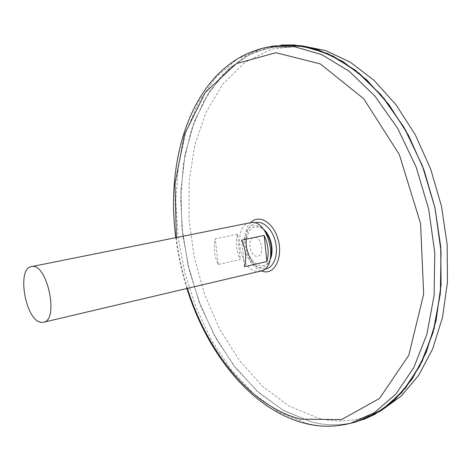 <?xml version="1.0" encoding="UTF-8"?>
<svg xmlns="http://www.w3.org/2000/svg" width="471" height="471" viewBox="0 0 471 471"><rect width="100%" height="100%" fill="white"/><g stroke="black" fill="none" stroke-linecap="round" stroke-linejoin="round"><path stroke-width="0.35" stroke-dasharray="2.35 1.77" d="M264.779 268.988L263.377 268.97C259.433 268.535 255.818 266.197 252.544 261.953L252.538 261.953C246.804 253.61 244.808 244.449 246.551 234.476L246.551 234.476C247.952 228.553 250.684 224.72 254.746 222.983M256.813 256.33C249.112 255.871 247.063 236.907 254.787 237.343C262.594 237.614 264.643 257.019 256.813 256.33C249.112 255.871 247.063 236.907 254.787 237.343C262.594 237.614 264.643 257.019 256.813 256.33M352.243 422.864C338.614 425.743 324.961 425.413 311.278 421.886L283.895 410.736L258.438 392.384L235.73 368.087L216.395 339.079L200.899 306.544L189.601 271.62L182.783 235.406L180.676 198.998L183.455 163.543L191.232 130.261L204.031 100.47L221.729 75.596L244.002 57.156L270.23 46.664M362.953 419.726L362.935 419.732C345.92 425.672 328.699 426.379 311.278 421.863L283.159 410.294L257.107 391.166L233.999 365.826L214.493 335.623L199.092 301.829L188.165 265.668L182.012 228.335L180.876 191.038L184.932 155.018L194.282 121.624L208.918 92.328L228.647 68.707L253.021 52.416L281.269 45.057L306.839 46.759L333.285 56.167L359.444 73.47L384.006 98.392L405.602 130.096L422.94 167.187L434.951 207.793L440.933 249.712L440.609 290.66L434.168 328.47L422.204 361.351L405.625 387.974L385.496 407.539L362.953 419.726C345.938 425.666 328.717 426.373 311.296 421.857L283.177 410.288L257.125 391.16L234.01 365.82L214.511 335.617L199.109 301.823L188.182 265.668L182.03 228.335L180.893 191.032L184.95 155.012L194.299 121.624L208.936 92.328L228.665 68.707L253.045 52.416L281.269 45.057M352.349 422.84C338.69 425.737 325.008 425.413 311.296 421.881L283.177 410.312L257.119 391.177L234.01 365.843L214.505 335.635L199.098 301.84L188.17 265.679L182.018 228.347L180.882 191.043L184.932 155.018L194.282 121.624L208.912 92.322L228.641 68.695L253.021 52.399L281.252 45.033M362.958 419.749L355.999 421.945M374.722 414.439L381.369 410.465C360.927 421.062 339.879 423.606 318.237 418.095L289.412 406.314L262.794 386.603L239.345 360.439L219.769 329.253L204.602 294.428L194.235 257.296L188.989 219.15L189.112 181.306L194.77 145.15L206.045 112.175L222.86 84.009L244.926 62.39L271.614 49.108L301.87 45.817L294.175 44.969M260.569 271.137L257.449 271.355C239.097 270.831 232.05 225.309 250.024 222.783M237.502 234.199L215.294 238.791C213.298 247.175 214.258 255.741 218.179 264.478L240.269 259.521C236.348 250.925 235.429 242.483 237.502 234.199L240.269 259.521M218.179 264.478L215.294 238.791M244.49 266.71L241.605 240.169M270.177 259.468L268.947 261.623C266.833 264.555 264.213 265.921 261.087 265.715C253.457 265.179 246.15 253.251 246.339 241.923C247.593 229.253 252.68 224.596 261.605 227.946L263.619 229.395M270.242 259.18L268.24 263.171C265.962 266.333 263.136 267.793 259.774 267.569C251.561 266.969 243.707 254.116 243.901 241.911C245.232 228.264 250.707 223.236 260.322 226.834L263.801 229.624M261.17 270.972C246.345 265.968 239.244 233.404 250.637 222.677M187.429 288.364C182.206 271.761 178.515 254.829 176.354 237.561M345.402 424.495C332.285 427.044 319.144 426.602 305.991 423.17L278.832 412.025L253.569 393.721L231.008 369.505L211.767 340.61L196.313 308.199L184.985 273.398L178.079 237.296L175.818 200.987L178.385 165.598L185.886 132.333L198.35 102.501L215.671 77.509L237.531 58.851L263.348 48.024M246.551 234.476C245.161 244.372 247.157 253.533 252.544 261.953C246.751 253.622 244.755 244.461 246.551 234.476M175.813 237.672C177.991 254.941 181.688 271.879 186.887 288.488M261.605 227.946L260.322 226.834M268.947 261.623L268.24 263.171"/><path stroke-width="0.71" d="M254.746 222.983C262.53 219.769 272.809 229.165 275.641 242.524C278.626 255.853 273.192 268.67 264.779 268.988M270.23 46.664L274.098 45.922L300.304 45.605L327.739 53.529L355.146 70.02L381.063 94.865L403.947 127.211L422.316 165.551L434.957 207.793L441.05 251.461L440.303 293.969L432.961 332.909L419.732 366.279L401.681 392.679L380.032 411.313L356.07 421.928L352.243 422.864M281.252 45.063L306.821 46.764L333.268 56.173L359.426 73.476L383.989 98.392L405.584 130.096L422.923 167.193L434.933 207.799L440.915 249.718L440.591 290.66L434.15 328.475L422.187 361.357L405.608 387.98L385.478 407.545L362.935 419.732M281.252 45.033L294.175 44.969L318.39 49.891L342.947 61.554L366.862 79.97L389.058 104.78L408.445 135.201L424.03 170.049L434.974 207.788L440.732 246.657L441.068 284.831L436.099 320.563L426.243 352.361L412.166 379.061L394.692 399.885L374.722 414.439L362.958 419.749M355.999 421.945L352.349 422.84M301.87 45.817L325.961 50.691L350.359 62.219L374.092 80.388L396.099 104.856L415.298 134.836L430.712 169.177L441.515 206.363L447.167 244.673L447.45 282.306L442.469 317.566L432.643 348.964L418.631 375.369L401.245 395.999L381.369 410.465M40.877 322.282C25.422 320.345 16.467 268.441 31.369 266.651C46.864 261.841 59.581 320.186 43.491 322.264L40.877 322.282M31.369 266.651L250.024 222.783C268.847 217.555 279.856 268.058 260.569 271.137L43.491 322.264M266.904 261.558L244.49 266.71C246.716 258.114 245.75 249.265 241.605 240.169L264.143 235.406C268.287 244.349 269.206 253.068 266.904 261.558L264.143 235.406M263.619 229.395C271.025 235.335 274.434 250.984 270.177 259.468M263.801 229.624C270.943 238.385 273.092 248.241 270.242 259.18M250.637 222.677C258.667 213.846 273.274 222.194 278.025 239.103C283.03 255.924 275.735 273.156 264.743 271.849L261.17 270.972M176.354 237.561L174.982 184.084L184.579 134.229L205.262 92.428L236.365 63.579L275.971 52.711L320.333 63.926L363.771 98.798L399.331 154.565L420.568 223.472L423.659 294.24L408.751 355.364L379.538 398.425L341.599 419.596L300.639 419.166C250.319 406.208 207.122 351.56 187.429 288.364M263.348 48.024L268.494 46.994L294.552 46.711L321.846 54.677L349.123 71.209L374.934 96.096L397.736 128.489L416.058 166.875L428.687 209.159L434.804 252.862L434.121 295.394L426.873 334.333L413.762 367.71L395.846 394.092L374.339 412.696L350.53 423.282L345.402 424.495M274.098 45.922L268.494 46.994C196.26 60.724 164.391 152.033 175.813 237.672M186.887 288.488C206.999 352.779 250.348 408.545 303.542 422.993C319.097 427.203 334.757 427.303 350.53 423.282L356.07 421.928"/></g></svg>
